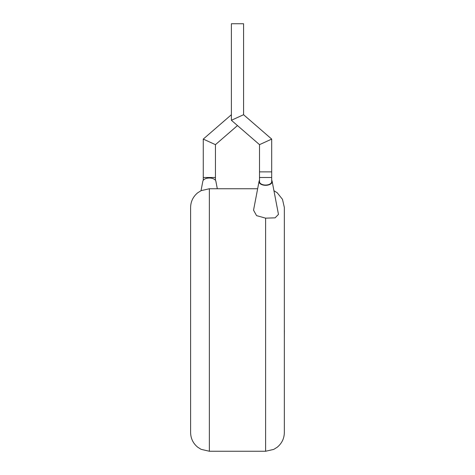 <?xml version="1.0" encoding="UTF-8"?>
<svg xmlns="http://www.w3.org/2000/svg" width="475" height="475" viewBox="0 0 475 475"><rect width="100%" height="100%" fill="white"/><g stroke="black" fill="none" stroke-linecap="round" stroke-linejoin="round"><path stroke-width="0.71" d="M259.51 144.655L271.7 139.092L271.7 171.873L259.51 171.873L271.7 171.873L271.7 177.502L259.51 177.502L259.51 144.655L231.384 120.282L231.384 23.75L243.574 23.75L243.574 114.718L231.384 120.282M271.7 139.092L243.574 114.718M284.353 330.392L284.353 302.937M284.394 330.392L284.353 336.959M259.51 177.502L259.51 181.67A6.092 3.384 0 0 0 265.608 185.054A6.092 3.384 0 0 0 271.7 181.67L271.7 177.502M259.51 180.316A6.561 3.646 0 0 0 259.083 181.284A6.561 3.646 0 0 0 265.608 185.315A6.561 3.646 0 0 0 272.133 181.284A6.561 3.646 0 0 0 271.7 180.316M259.083 181.284L253.543 210.182L256.565 215.626L265.608 218.156L275.102 217.841L278.469 214.379L272.133 181.284M273.938 190.701L277.216 192.773L282.477 199.316L284.353 207.498L284.353 432.499C284.222 438.502 281.841 443.407 277.216 447.224L273.725 449.403L265.608 451.25L265.608 218.156M190.606 432.499L190.606 207.498C190.736 201.501 193.117 196.591 197.748 192.773L201.109 190.659L209.356 188.747L209.356 451.25L201.109 449.338L197.748 447.224C193.117 443.407 190.736 438.502 190.606 432.499M201.026 190.701L202.831 181.284A6.561 3.646 0 0 1 209.356 178.018A6.561 3.646 0 0 1 215.882 181.284L217.312 188.747M203.264 180.316L203.264 139.092L215.448 144.655L237.482 125.566M203.264 139.092L231.384 114.718M203.264 177.502L215.448 177.502L215.448 144.655M215.448 180.316L215.448 177.502M265.608 451.25L209.356 451.25M257.652 188.747L209.356 188.747"/></g></svg>
